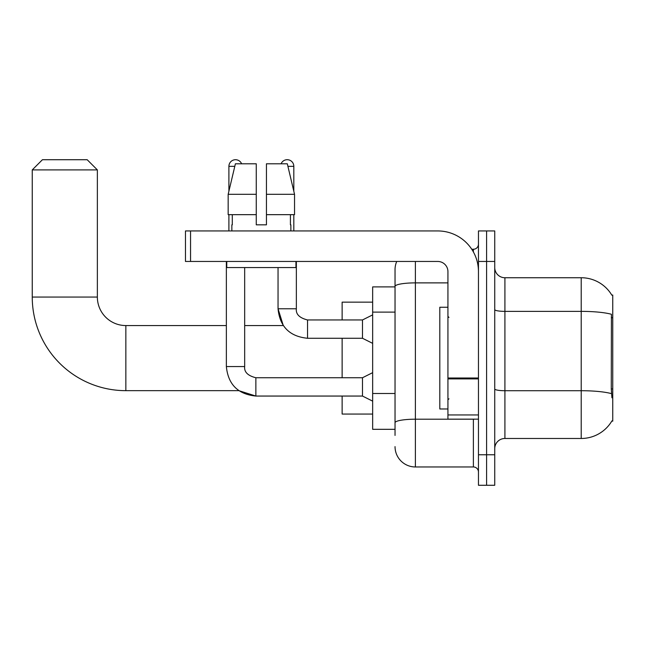 <?xml version="1.0" encoding="UTF-8"?>
<svg xmlns="http://www.w3.org/2000/svg" width="645" height="645" viewBox="0 0 645 645"><rect width="100%" height="100%" fill="white"/><g stroke="black" fill="none" stroke-linecap="round" stroke-linejoin="round"><path stroke-width="0.97" d="M504.914 438.479L581.21 438.479A35.604 35.604 0 0 0 611.928 420.879L612.75 421.185L612.75 295.031L611.823 295.16A35.604 35.604 0 0 0 581.21 277.737A35.604 35.604 0 0 1 611.75 295.031A35.604 35.604 0 0 0 581.21 277.737L504.914 277.737A10.175 10.175 0 0 1 494.739 267.562A10.175 10.175 0 0 0 504.914 277.737L504.914 438.479A10.175 10.175 0 0 0 494.739 448.654M395.038 435.423L395.038 286.412L395.038 286.896L372.657 286.896L372.657 429.32L395.038 429.32M486.596 454.757L486.596 485.274L494.739 485.274L494.739 454.757L486.596 454.757L486.596 485.274L478.461 485.274L478.461 454.757L486.596 454.757L486.596 261.459L486.596 454.757M478.461 454.757L478.461 230.942L486.596 230.942L486.596 261.459L486.596 230.942L494.739 230.942L494.739 454.757M611.928 397.788L611.275 388.943L611.42 314.276A35.604 6.184 180 0 0 581.21 311.366L581.21 277.737A35.604 35.604 0 0 1 611.823 295.16M415.388 261.459L415.388 466.964L473.374 466.964L473.374 419.145M471.753 249.252L473.374 249.252A5.087 5.087 0 0 0 478.461 244.165M395.038 306.012L395.038 269.594A20.35 20.35 0 0 1 396.74 261.459M395.038 426.272L395.038 399.602M447.936 282.881L415.388 282.881A20.35 3.531 180 0 0 395.038 286.412L395.038 269.594M478.461 472.051A5.087 5.087 0 0 0 473.374 466.964M415.388 466.964A20.35 20.35 0 0 1 395.038 446.614M266.441 224.831L256.267 224.831L266.441 224.831L256.267 224.831L266.441 224.831L266.441 163.79L287.315 163.79L294.539 194.314L294.539 214.664L266.441 214.664M281.091 163.79A6.611 6.611 0 0 1 293.814 166.337L293.814 191.218L294.539 194.314L266.441 194.314M256.267 194.314L256.267 214.664L228.169 214.664L228.169 194.314L235.401 163.79L256.267 163.79L256.267 194.314L228.169 194.314L228.902 191.218L228.902 166.337L234.796 166.337M447.936 307.238L439.801 307.238L439.801 408.978L447.936 408.978M226.363 261.459L226.363 366.553C228.128 384.452 237.965 394.288 255.863 396.054L238.86 390.66L255.863 396.054L238.86 390.66L255.863 396.054L238.86 390.66L125.848 390.66A93.598 93.598 0 0 1 32.25 297.063L32.25 169.901L42.425 159.726L87.188 159.726L97.363 169.901L32.25 169.901M125.848 390.66L125.848 325.556A28.485 28.485 0 0 1 97.363 297.063L97.363 169.901M342.132 338.27L342.132 377.744M342.132 396.054L342.132 414.058L372.657 414.058M372.657 302.15L342.132 302.15L342.132 319.96M228.902 166.337A6.611 6.611 0 0 1 241.617 163.79M372.657 401.142L362.482 396.054L362.482 377.744L372.657 372.657M362.482 396.054L255.863 396.054C237.965 394.288 228.128 384.452 226.363 366.553C228.128 384.452 237.965 394.288 255.863 396.054C237.965 394.288 228.128 384.452 226.363 366.553L244.673 366.553L244.673 267.562M228.902 214.664L228.902 230.942M372.657 343.358L362.482 338.27L362.482 319.96L372.657 314.873M278.043 267.562L278.043 308.77L296.353 308.77L296.353 261.459M293.814 214.664L293.814 230.942M478.461 419.145L447.936 419.145L447.936 378.01L478.461 378.01M478.461 271.634A40.691 40.691 0 0 0 437.77 230.942L190.549 230.942L190.549 261.459L437.77 261.459A10.175 10.175 0 0 1 447.936 271.634L447.936 378.01M190.549 261.459L185.462 261.459L185.462 230.942L190.549 230.942M231.853 224.831L232.297 224.831L231.853 224.831L231.853 230.942M290.863 224.831L290.419 224.831L290.863 224.831L290.863 230.942M290.419 214.664L290.419 224.831M256.267 214.664L256.267 224.831M232.297 224.831L232.297 214.664M226.766 261.459L226.766 267.562L295.95 267.562L295.95 261.459M294.539 214.664L294.539 194.314L287.315 163.79M235.401 163.79L228.169 194.314M612.75 317.727L611.275 317.727M612.75 388.943L611.275 388.943M395.038 312.115L372.657 312.115M395.038 393.498L372.657 393.498M581.21 438.479L581.21 311.366L504.914 311.366A10.175 1.766 0 0 1 494.739 309.6M611.533 393.66A35.604 6.184 180 0 0 581.21 390.717L504.914 390.717A10.175 1.766 -0 0 1 494.739 388.951M494.739 261.459L478.461 261.459M475.139 419.145A5.087 0.887 0 0 1 473.374 419.202L415.388 419.202A20.35 3.531 180 0 0 395.038 422.733M473.374 251.929L473.374 249.252M32.25 297.063L97.363 297.063M226.363 366.553C228.128 384.452 237.965 394.288 255.863 396.054L255.863 377.76M244.673 325.556L283.284 325.556L278.043 308.77C279.809 326.668 289.645 336.497 307.544 338.27L307.544 319.976C299.465 317.921 295.741 314.196 296.353 308.77C295.741 314.196 299.465 317.921 307.544 319.96C299.465 317.921 295.741 314.196 296.353 308.77C295.741 314.196 299.465 317.921 307.544 319.96C299.465 317.921 295.741 314.196 296.353 308.77C295.741 314.196 299.465 317.921 307.544 319.96C299.465 317.921 295.741 314.196 296.353 308.77C295.741 314.196 299.465 317.921 307.544 319.96C299.465 317.921 295.741 314.196 296.353 308.77C295.741 314.196 299.465 317.921 307.544 319.96L362.482 319.96M287.92 166.337L293.814 166.337M478.461 378.889L447.936 378.889M447.936 414.945L478.461 414.945M448.96 317.413L447.936 316.397M448.96 398.803L447.936 399.819M226.363 325.556L125.848 325.556M244.673 366.553C244.06 371.98 247.785 375.713 255.863 377.744C247.785 375.713 244.06 371.98 244.673 366.553C244.06 371.98 247.785 375.713 255.863 377.744C247.785 375.713 244.06 371.98 244.673 366.553C244.06 371.98 247.785 375.713 255.863 377.744L362.482 377.744M307.544 338.27C289.645 336.497 279.809 326.668 278.043 308.77C279.809 326.668 289.645 336.497 307.544 338.27C289.645 336.497 279.809 326.668 278.043 308.77C279.809 326.668 289.645 336.497 307.544 338.27L362.482 338.27"/></g></svg>
